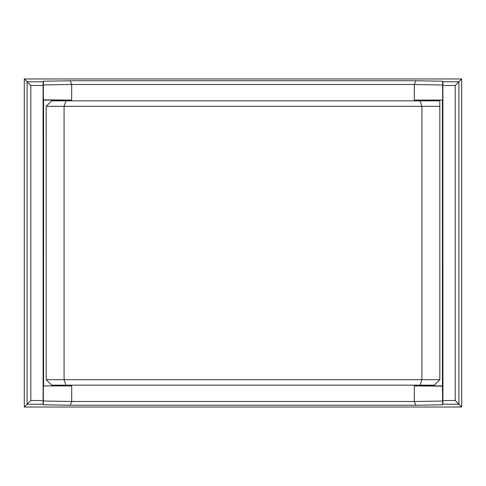 <?xml version="1.0" encoding="UTF-8"?>
<svg xmlns="http://www.w3.org/2000/svg" width="486" height="486" viewBox="0 0 486 486"><rect width="100%" height="100%" fill="white"/><g stroke="black" fill="none" stroke-linecap="round" stroke-linejoin="round"><path stroke-width="0.73" d="M71.691 401.491L43.339 400.993L43.382 404.777L70.172 405.245L415.888 405.245L442.618 404.777L442.892 404.224L458.899 404.224L458.899 81.776L442.892 81.776L442.618 81.223L415.761 80.755L414.37 84.485M414.333 84.509L442.661 85.007L442.618 81.223M46.17 379.688L46.17 106.312L51.638 100.845L439.83 100.845L439.83 379.688L434.363 385.155L51.638 385.155L46.17 379.688L64.085 379.688A14064.093 7408.007 -146.3 0 0 65.914 385.155M65.914 100.845A14064.093 7408.007 -33.7 0 0 64.085 106.312L64.085 379.688L421.915 379.688L421.915 106.312L46.17 106.312M439.83 106.312L421.915 106.312A14064.093 7408.007 -146.3 0 0 420.086 100.845M420.086 385.155A14064.093 7408.007 -33.7 0 0 421.915 379.688L439.83 379.688M414.321 401.533L442.661 401.041L442.418 385.92L414.315 385.92L414.315 401.491L71.697 401.479L71.685 385.92L43.582 385.92L43.582 100.08L71.685 100.08L71.685 84.467L414.345 84.467M442.418 385.92L442.418 100.08L414.315 100.08L414.315 84.491M414.315 100.08L442.418 100.08M442.661 99.837L442.661 85.007M414.315 385.92L442.661 386.163M442.922 85.481L455.194 85.481L455.194 400.519L442.922 400.519L442.892 81.776M71.685 385.92L43.582 385.92M43.339 400.993L43.339 386.163M43.078 400.519L30.806 400.519L30.806 85.481L43.078 85.481L43.108 404.224L27.101 404.224L30.806 400.519M71.685 100.08L43.339 99.837L43.339 84.959L71.685 84.467L70.178 80.755L43.382 81.223L43.108 81.776L27.101 81.776L30.806 85.481M461.7 78.975L24.3 78.975L24.3 407.025L461.7 407.025L461.7 78.975L455.194 85.481M461.7 407.025L455.194 400.519M43.108 81.776L43.078 85.481M415.761 80.755L70.178 80.755M43.339 84.959L43.382 81.223M24.3 78.975L27.101 81.776L27.101 404.224L24.3 407.025M71.709 401.479L70.172 405.245M414.236 401.497L415.888 405.245M442.661 401.041L442.618 404.777M442.892 404.224L442.922 400.519M43.382 404.777L43.108 404.224"/></g></svg>
